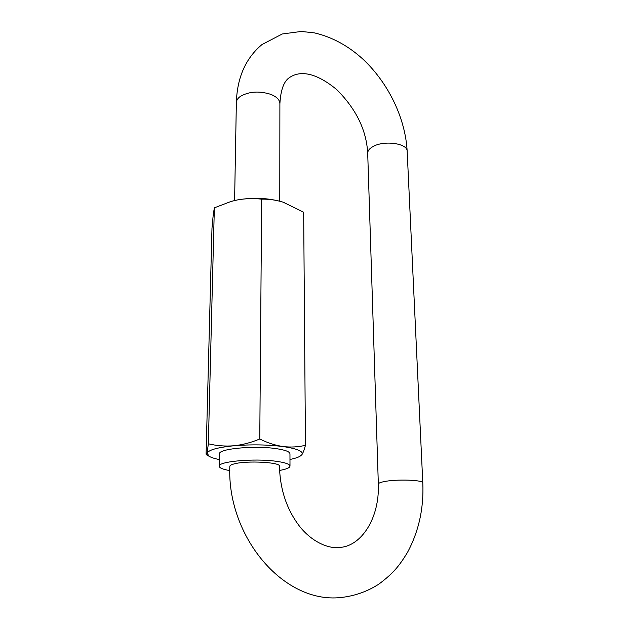 <?xml version="1.0" encoding="UTF-8"?>
<svg xmlns="http://www.w3.org/2000/svg" width="629" height="629" viewBox="0 0 629 629"><rect width="100%" height="100%" fill="white"/><g stroke="black" fill="none" stroke-linecap="round" stroke-linejoin="round"><path stroke-width="0.94" d="M229.829 466.278C229.907 465.436 231.307 464.65 234.027 463.935C246.316 460.373 281.061 462.221 279.473 466.254C280.07 490.18 287.131 510.662 300.654 527.692C314.264 543.826 330.697 549.243 340.957 547.34C361.533 545.343 379.617 518.202 378.336 484.063C378.406 483.198 380.293 482.388 383.989 481.633C396.388 478.96 423.844 479.943 422.798 482.962C423.899 508.224 418.78 531.387 407.458 552.466C399.973 564.59 394.564 572.398 378.87 584.113C367.25 591.598 354.497 596.08 340.603 597.55C282.46 603.746 226.825 535.318 229.829 466.278M229.813 470.586C222.847 469.391 219.324 467.921 219.222 466.175C218.114 461.505 253.644 458.226 275.447 461.183C284.984 462.449 289.827 464.1 289.993 466.136C289.725 467.819 286.242 469.258 279.559 470.445M219.49 453.902L219.49 453.792C218.389 448.831 253.778 445.387 275.478 448.54C284.976 449.892 289.796 451.646 289.961 453.816L289.993 466.034M305.458 445.293L303.665 212.225L282.987 202.121C275.84 199.975 268.732 198.984 261.664 199.165C253.817 198.229 245.884 198.457 237.856 199.841L231.386 201.327L214.347 207.829L213.231 214.717L211.981 228.311L206.084 454.177L206.414 454.775L207.083 453.352L208.348 443.775C216.518 445.78 224.978 446.456 233.736 445.788C242.519 444.86 251.199 442.596 259.769 438.979C267.467 442.855 275.211 445.371 282.995 446.543C290.787 447.463 298.28 447.046 305.458 445.293C304.263 449.774 303.076 452.919 301.881 454.704L300.002 456.253M214.347 207.829L208.348 443.775M261.664 199.165L259.769 438.979M284.623 202.656L282.987 202.121C268.764 197.986 253.723 197.223 237.856 199.841L230.694 201.524M289.977 459.477C294.309 458.588 297.556 457.566 299.711 456.418L301.881 454.704C303.721 451.41 297.423 448.689 282.995 446.543C267.467 444.609 251.05 444.357 233.736 445.788C217.249 447.471 208.364 449.994 207.083 453.352L209.339 456.402C211.486 457.605 214.827 458.667 219.364 459.587M367.698 153.13C367.713 150.818 369.341 148.711 372.588 146.801C383.423 139.992 407.836 143.27 407.167 151.306C405.469 118.504 388.604 83.405 363.358 59.551C348.521 45.925 332.214 37.04 314.429 32.881L301.252 31.45L282.287 33.974L262.01 44.533C245.68 58.222 237.133 77.564 236.355 102.574C236.457 100.381 237.707 98.383 240.105 96.575C248.825 91.425 259.077 90.694 270.855 94.374C276.768 96.819 279.779 99.932 279.889 103.706C280.691 89.633 284.009 80.842 289.843 77.336C297.91 71.981 312.621 69.764 336.649 89.546C356.108 108.935 366.463 130.132 367.698 153.13L378.336 484.063M219.222 466.175L219.49 453.792M236.355 102.574L234.601 200.509M407.167 151.306L422.798 482.962M279.889 103.706L279.771 201.201M209.339 456.402L206.414 454.775"/></g></svg>
